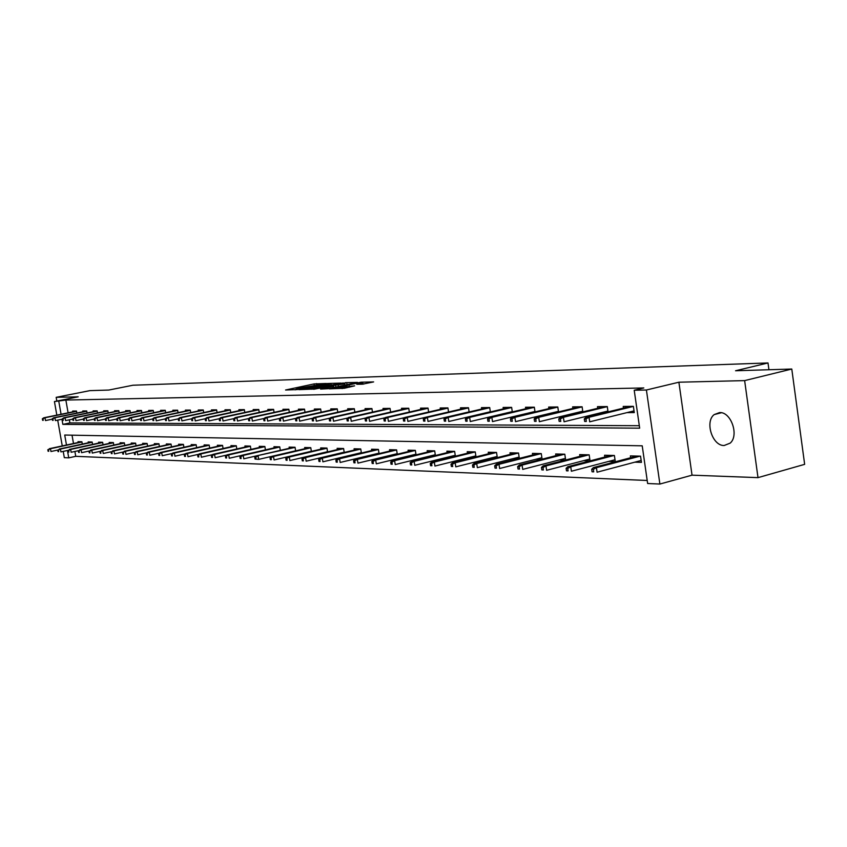 <?xml version="1.0" encoding="UTF-8"?>
<svg xmlns="http://www.w3.org/2000/svg" width="847" height="847" viewBox="0 0 847 847"><rect width="100%" height="100%" fill="white"/><g stroke="black" fill="none" stroke-linecap="round" stroke-linejoin="round"><path stroke-width="1.27" d="M326.328 383.469L314.036 383.924L285.577 390.001L297.583 389.567L295.995 389.133L300.95 387.915L326.328 383.469M719.59 412.574L714.19 414.585C704.598 421.732 712.422 446.051 724.174 445.501L730.135 443.15C739.325 435.559 731.067 411.695 719.59 412.574M362.294 384.199L373.633 381.912L361.108 382.198L329.409 388.847L344.348 388.254L354.618 385.851L334.353 388.148L355.158 383.553L362.77 382.802L356.788 384.263L362.294 384.199M791.786 369.038L804.65 464.347L758.001 477.634L744.64 380.61L791.786 369.038L735.556 370.764L768.007 362.95L132.958 385.226L108.776 390.054L89.856 390.636L56.167 397.338L78.178 396.809L54.43 401.552L65.865 400.059L643.815 387.947L634.212 390.245L646.409 390.001L659.887 484.05L647.637 483.51L642.217 445.818L64.721 435.04L66.479 445.014M744.64 380.61L678.892 382.209L646.409 390.001M341.034 383.098L327.45 383.511L298.779 389.652L312.988 389.08L341.034 383.098M345.322 382.685L357.508 382.399L328.445 388.667L320.568 389.08L333.676 386.179L330.097 386.19L313.655 389.292L342.781 383.045L345.396 383.119M56.167 397.338L56.823 401.076M768.938 369.737L768.007 362.95M65.865 400.059L68.099 412.828M69.338 419.837L69.878 422.918L639.316 425.702M72.789 411.864L72.651 411.07L76.516 411.039L76.865 413.029M82.911 411.79L82.773 410.986L86.722 410.954L87.082 412.987M93.265 411.716L93.128 410.901L97.172 410.869L97.532 412.944M103.863 411.642L103.715 410.806L107.855 410.774L108.225 412.902M114.705 411.568L114.557 410.721L118.802 410.679L119.173 412.86M125.811 411.483L125.663 410.626L130.004 410.594L130.385 412.817M137.182 411.409L137.023 410.53L141.47 410.488L141.862 412.775M148.828 411.324L148.67 410.435L153.233 410.393L153.625 412.733M160.761 411.24L160.602 410.329L165.271 410.287L165.684 412.69M173 411.155L172.841 410.223L177.626 410.192L178.039 412.648M185.535 411.06L185.377 410.117L190.289 410.086L190.713 412.605M198.399 410.975L198.24 410.012L203.28 409.969L203.714 412.563M211.602 410.88L211.443 409.906L216.61 409.863L217.054 412.521M225.154 410.784L224.984 409.789L230.289 409.747L230.744 412.478M239.055 410.689L238.886 409.673L244.338 409.63L244.804 412.436M253.338 410.583L253.168 409.556L258.769 409.503L259.246 412.394M268.023 410.488L267.843 409.429L273.592 409.376L274.079 412.351M283.099 410.382L282.93 409.302L288.838 409.249L289.335 412.309M298.61 410.276L298.43 409.165L304.507 409.122L305.026 412.267M314.565 410.16L314.375 409.037L320.632 408.985L321.161 412.224M330.976 410.054L330.785 408.9L337.233 408.847L337.762 412.182M347.873 409.937L347.683 408.752L354.311 408.699L354.861 412.15M365.269 409.821L365.078 408.603L371.907 408.55L372.479 412.108M383.204 409.694L383.003 408.455L390.043 408.402L390.626 412.076M401.679 409.567L401.489 408.296L408.741 408.243L409.334 412.044M420.737 409.44L420.536 408.138L428.031 408.074L428.635 412.013M440.408 409.313L440.196 407.979L447.925 407.905L448.561 411.981M460.704 409.175L460.493 407.799L468.476 407.735L469.122 411.96M484.124 413.209L484.939 413.209M481.668 409.037L481.456 407.629L489.704 407.555L490.36 411.928M505.934 413.114L507.247 413.114M503.33 408.889L503.107 407.449L511.63 407.375L512.319 411.917M528.496 413.029L530.328 413.018M525.722 408.741L525.5 407.259L534.319 407.185L535.029 411.896M551.842 412.923L554.224 412.923M548.898 408.593L548.665 407.058L557.792 406.983L558.522 411.886M576.002 412.828L578.988 412.817M572.879 408.434L572.646 406.856L582.101 406.782L582.842 411.886M601.031 412.722L604.663 412.711M597.717 408.275L597.484 406.645L607.278 406.571L608.051 411.886M626.981 412.616L634.276 412.584L633.376 406.348L623.223 406.433L623.466 408.106M74.896 451.462L75.743 456.332L647.203 480.482M72.027 435.178L73.498 443.51M78.168 442.515L78.019 441.658L81.894 441.763L82.307 444.082M88.332 442.79L88.183 441.922L92.154 442.028L92.567 444.4M98.728 443.066L98.58 442.198L102.635 442.293L103.059 444.728M109.369 443.362L109.21 442.462L113.371 442.579L113.805 445.056M120.263 443.659L120.105 442.748L124.361 442.854L124.795 445.406M131.412 443.955L131.253 443.034L135.605 443.15L136.06 445.755M142.825 444.273L142.667 443.33L147.124 443.447L147.59 446.115M154.525 444.59L154.355 443.627L158.929 443.743L159.395 446.485M166.499 444.919L166.34 443.934L171.02 444.061L171.496 446.867M178.781 445.247L178.611 444.252L183.418 444.379L183.905 447.258M191.38 445.596L191.21 444.58L196.133 444.707L196.631 447.661M204.296 445.946L204.116 444.908L209.177 445.046L209.685 448.074M217.541 446.305L217.361 445.257L222.549 445.384L223.079 448.508M231.136 446.687L230.956 445.607L236.281 445.744L236.821 448.942M245.101 447.068L244.921 445.967L250.384 446.104L250.934 449.397M259.436 447.46L259.256 446.337L264.867 446.475L265.429 449.863M274.163 447.862L273.973 446.708L279.754 446.867L280.325 450.35M289.303 448.275L289.113 447.1L295.042 447.258L295.635 450.848M304.867 448.698L304.666 447.502L310.775 447.661L311.368 451.366M322.866 452.806L323.596 452.827M320.875 449.143L320.674 447.915L326.953 448.074L327.567 451.896M339.435 453.304L340.473 453.336M337.339 449.598L337.138 448.338L343.596 448.508L344.231 452.446M356.492 453.812L357.847 453.854M354.29 450.064L354.088 448.772L360.737 448.952L361.394 453.018M374.056 454.341L375.761 454.394M371.748 450.54L371.547 449.228L378.397 449.408L379.064 453.6M392.161 454.881L394.226 454.945M389.736 451.038L389.525 449.693L396.587 449.873L397.275 454.214M410.816 455.442L413.272 455.517M408.275 451.557L408.063 450.17L415.337 450.36L416.046 454.85M430.054 456.025L432.923 456.11M427.396 452.086L427.174 450.657L434.68 450.858L435.4 455.506M449.916 456.618L453.209 456.724M447.11 452.626L446.888 451.165L454.638 451.366L455.379 456.184M470.413 457.232L474.172 457.348M467.47 453.198L467.237 451.695L475.241 451.896L476.003 456.893M491.578 457.867L495.834 457.994M488.497 453.78L488.253 452.234L496.522 452.446L497.316 457.624M513.462 458.523L518.237 458.672M510.212 454.384L509.979 452.796L518.523 453.018L519.327 458.396M536.087 459.201L541.413 459.37M532.668 455.008L532.424 453.378L541.265 453.6L542.101 459.19M559.486 459.91L565.415 460.09M555.897 455.654L555.653 453.971L564.801 454.204L565.658 460.027M583.721 460.63L590.041 460.821L589.163 454.839L579.687 454.595L579.941 456.332M608.813 461.393L615.282 461.583L614.393 455.485L604.578 455.231L604.843 457.031M634.827 462.166L641.444 462.367L640.544 456.162L630.38 455.898L630.644 457.751M678.892 382.209L692.031 475.167L758.001 477.634M692.031 475.167L659.887 484.05M75.743 456.332L68.745 457.856L64.319 457.666L63.218 451.387M61.947 419.244L62.847 424.379L639.676 428.169L634.212 390.245M58.814 401.467L61.069 414.257M62.255 445.914L57.702 420.112M56.823 415.125L54.43 401.552M67.442 450.477L68.745 457.856M69.878 422.918L62.847 424.379M310.468 386.571L309.504 386.772M296.079 389.62L295.063 389.832M332.384 384.94L331.23 384.972M328.88 383.585L302.093 389.186L311.738 388.053L328.509 384.496L331.039 383.797L328.88 383.585M347.005 384.517L348.011 384.485M344.708 383.871L339.34 384.04L332.045 385.639L344.708 383.871L344.909 385.152M363.914 384.019L362.971 384.051M47.834 449.715L48.099 451.25L48.734 451.282L48.459 449.736L47.834 449.715L50.471 448.719L50.958 451.504L57.829 450.032M48.459 449.736L50.471 448.719L81.937 441.986M49.338 448.688L81.683 441.753M48.734 451.282L48.099 451.25M42.975 418.778L42.35 418.778L42.625 420.324L43.25 420.324L42.975 418.778L44.986 417.772L43.864 417.772L76.526 411.102M76.569 411.324L44.986 417.772L45.484 420.567L52.313 419.17M43.25 420.324L42.625 420.324M43.864 417.772L42.35 418.778M57.765 450.064L58.041 451.631L58.687 451.652L58.411 450.096L57.765 450.064L60.444 449.069L60.942 451.885L68.067 450.339M58.411 450.096L60.444 449.069L92.185 442.25M59.279 449.026L91.9 442.018M58.687 451.652L58.041 451.631M67.929 450.435L68.215 452.012L68.872 452.033L68.596 450.456L67.929 450.435L70.64 449.429L71.148 452.266L78.538 450.668M68.596 450.456L70.64 449.429L102.678 442.515M69.454 449.386L102.349 442.293M68.872 452.033L68.215 452.012M52.885 418.778L52.239 418.778L52.514 420.345L53.16 420.345L52.885 418.778L54.917 417.762L53.763 417.772L86.733 411.007M86.775 411.24L54.917 417.762L55.415 420.588L62.424 419.149M53.16 420.345L52.514 420.345M53.763 417.772L52.239 418.778M63.017 418.778L62.36 418.778L62.636 420.366L63.292 420.366L63.017 418.778L65.071 417.762L63.885 417.762L97.183 410.911M97.214 411.144L65.071 417.762L65.579 420.61L72.778 419.127M63.292 420.366L62.636 420.366M63.885 417.762L62.36 418.778M78.337 450.805L78.623 452.404L79.29 452.436L79.015 450.837L78.337 450.805L81.09 449.789L81.587 452.669L89.274 450.996M79.015 450.837L81.09 449.789L113.413 442.79M79.872 449.746L113.032 442.568M79.29 452.436L78.623 452.404M88.988 451.186L89.274 452.806L89.962 452.838L89.687 451.218L88.988 451.186L91.772 450.159L92.291 453.071L100.264 451.335M89.687 451.218L91.772 450.159L124.393 443.066M90.534 450.117L123.98 442.843M89.962 452.838L89.274 452.806M99.904 451.589L100.19 453.219L100.899 453.251L100.613 451.61L99.904 451.589L102.731 450.54L103.239 453.484L111.518 451.673M100.613 451.61L102.731 450.54L135.647 443.352M101.449 450.498L135.181 443.14M100.899 453.251L100.19 453.219M73.393 418.789L72.715 418.789L73.001 420.387L73.678 420.387L73.393 418.789L75.468 417.751L74.261 417.751L107.865 410.816M107.908 411.06L75.468 417.751L75.976 420.631L83.377 419.106M73.678 420.387L73.001 420.387M74.261 417.751L72.715 418.789M84.012 418.789L83.324 418.789L83.609 420.408L84.298 420.408L84.012 418.789L86.108 417.74L84.869 417.74L118.802 410.721M118.845 410.964L86.108 417.74L86.627 420.663L94.239 419.074M84.298 420.408L83.609 420.408M84.869 417.74L83.324 418.789M94.896 418.789L94.186 418.789L94.472 420.43L95.182 420.43L94.896 418.789L97.013 417.73L95.743 417.73L130.004 410.615M130.046 410.869L97.013 417.73L97.532 420.684L105.356 419.053M95.182 420.43L94.472 420.43M95.743 417.73L94.186 418.789M106.034 418.789L105.314 418.789L105.6 420.451L106.32 420.461L106.034 418.789L108.183 417.719L106.881 417.719L141.481 410.509M141.523 410.763L108.183 417.719L108.702 420.715L116.759 419.021M106.32 420.461L105.6 420.451M106.881 417.719L105.314 418.789M117.458 418.799L116.717 418.799L117.002 420.483L117.744 420.483L117.458 418.799L119.628 417.709L118.284 417.709L153.233 410.403M153.275 410.668L119.628 417.709L120.147 420.737L128.437 419M117.744 420.483L117.002 420.483M118.284 417.709L116.717 418.799M129.157 418.799L128.405 418.799L128.691 420.504L129.453 420.504L129.157 418.799L131.349 417.698L129.983 417.698L165.271 410.287M165.324 410.562L131.349 417.698L131.878 420.768L140.411 418.969M129.453 420.504L128.691 420.504M129.983 417.698L128.405 418.799M141.163 418.799L140.38 418.799L140.676 420.525L141.46 420.525L141.163 418.799L143.376 417.687L141.978 417.687L177.574 410.192M177.669 410.456L143.376 417.687L143.916 420.79L152.693 418.937M141.46 420.525L140.676 420.525M141.978 417.687L140.38 418.799M153.476 418.799L152.672 418.799L152.968 420.557L153.773 420.557L153.476 418.799L155.71 417.677L154.27 417.677L190.183 410.086M190.331 410.35L155.71 417.677L156.25 420.821L165.303 418.894M153.773 420.557L152.968 420.557M154.27 417.677L152.672 418.799M203.1 409.98L166.891 417.666L203.322 410.234M166.107 418.81L165.281 418.81L165.589 420.578L166.404 420.578L166.107 418.81L168.373 417.656L168.913 420.853L178.23 418.863M166.404 420.578L165.589 420.578M166.891 417.666L165.281 418.81M179.066 418.81L178.219 418.81L178.526 420.599L179.373 420.61L179.066 418.81L181.364 417.645L179.839 417.645L216.387 409.863M216.652 410.117L181.364 417.645L181.904 420.874L191.507 418.82M179.373 420.61L178.526 420.599M179.839 417.645L178.219 418.81M192.375 418.81L191.507 418.81L191.814 420.631L192.682 420.631L192.375 418.81L194.694 417.635L193.137 417.635L230.003 409.747M230.331 410.001L194.694 417.635L195.244 420.906L205.228 418.757M192.682 420.631L191.814 420.631M193.137 417.635L191.507 418.81M206.043 418.82L205.154 418.82L205.461 420.663L206.35 420.663L206.043 418.82L208.394 417.624L206.795 417.624L243.989 409.63M244.381 409.884L208.394 417.624L208.944 420.938L219.352 418.693M206.35 420.663L205.461 420.663M206.795 417.624L205.154 418.82M220.093 418.82L219.172 418.82L219.489 420.684L220.4 420.694L220.093 418.82L222.465 417.613L220.823 417.613L258.346 409.503M258.811 409.757L222.465 417.613L223.026 420.97L233.857 418.619M220.4 420.694L219.489 420.684M220.823 417.613L219.172 418.82M234.524 418.82L233.581 418.82L233.899 420.715L234.841 420.715L234.524 418.82L236.927 417.592L235.233 417.603L273.105 409.387M273.634 409.63L236.927 417.592L237.499 421.012L248.774 418.545M234.841 420.715L233.899 420.715M235.233 417.603L233.581 418.82M249.367 418.831L248.404 418.831L248.722 420.747L249.685 420.747L249.367 418.831L251.803 417.582L250.066 417.582L288.266 409.26M288.88 409.493L251.803 417.582L252.374 421.044L264.126 418.46M249.685 420.747L248.722 420.747M250.066 417.582L248.404 418.831M264.635 418.831L263.639 418.831L263.957 420.779L264.952 420.779L264.635 418.831L267.101 417.571L265.312 417.571L303.861 409.122M304.549 409.355L267.101 417.571L267.673 421.075L279.923 418.376M264.952 420.779L263.957 420.779M265.312 417.571L263.639 418.831M280.346 418.831L279.319 418.831L279.648 420.811L280.664 420.811L280.346 418.831L282.834 417.55L281.003 417.56L319.901 408.985M320.674 409.217L282.834 417.55L283.417 421.118L296.185 418.291M280.664 420.811L279.648 420.811M281.003 417.56L279.319 418.831M296.514 418.842L295.465 418.842L295.794 420.843L296.842 420.843L296.514 418.842L299.044 417.539L297.149 417.539L336.407 408.847M337.265 409.069L299.044 417.539L299.626 421.15L312.935 418.185M296.842 420.843L295.794 420.843M297.149 417.539L295.465 418.842M313.168 418.842L312.088 418.842L312.416 420.874L313.506 420.874L313.168 418.842L315.73 417.529L313.782 417.529L353.4 408.709M354.353 408.921L315.73 417.529L316.323 421.192L330.182 418.079M313.506 420.874L312.416 420.874M313.782 417.529L312.088 418.842M111.073 451.991L111.37 453.643L112.09 453.674L111.804 452.012L111.073 451.991L113.943 450.932L114.461 453.907L123.059 452.023M111.804 452.012L113.943 450.932L147.166 443.648M112.63 450.879L146.647 443.436M112.09 453.674L111.37 453.643M122.529 452.393L122.815 454.077L123.567 454.098L123.27 452.425L122.529 452.393L125.43 451.324L125.959 454.352L134.885 452.372M123.27 452.425L125.43 451.324L158.961 443.944M124.096 451.282L158.4 443.733M123.567 454.098L122.815 454.077M134.26 452.817L134.557 454.521L135.319 454.543L135.022 452.849L134.26 452.817L137.214 451.737L137.743 454.797L147.018 452.732M135.022 452.849L137.214 451.737L171.052 444.262M135.838 451.684L170.448 444.04M135.319 454.543L134.557 454.521M146.298 453.251L146.595 454.977L147.378 454.998L147.082 453.283L146.298 453.251L147.886 452.107L149.294 452.16L149.824 455.252L159.448 453.103M147.082 453.283L149.294 452.16L183.45 444.569M147.886 452.107L182.783 444.357M147.378 454.998L146.595 454.977M158.643 453.696L158.94 455.442L159.744 455.464L159.437 453.727L158.643 453.696L160.231 452.531L161.682 452.584L162.211 455.718L172.216 453.484M159.437 453.727L161.682 452.584L196.165 444.897M160.231 452.531L195.445 444.686M159.744 455.464L158.94 455.442M171.306 454.151L171.602 455.919L172.428 455.951L172.121 454.183L171.306 454.151L172.904 452.976L174.387 453.029L174.927 456.205L185.313 453.865M172.121 454.183L174.387 453.029L209.209 445.226M172.904 452.976L208.415 445.024M172.428 455.951L171.602 455.919M184.297 454.617L184.604 456.406L185.44 456.438L185.144 454.648L184.297 454.617L185.906 453.431L187.431 453.484L187.97 456.702L198.759 454.257M185.144 454.648L187.431 453.484L222.581 445.564M185.906 453.431L221.734 445.363M185.44 456.438L184.604 456.406M197.637 455.104L197.944 456.914L198.812 456.946L198.505 455.135L197.637 455.104L199.257 453.886L200.813 453.95L201.364 457.211L212.576 454.659M198.505 455.135L200.813 453.95L236.313 445.914M199.257 453.886L235.402 445.723M198.812 456.946L197.944 456.914M211.337 455.591L211.644 457.422L212.533 457.465L212.226 455.622L211.337 455.591L212.968 454.363L214.566 454.426L215.127 457.729L226.774 455.061M212.226 455.622L214.566 454.426L250.416 446.274M212.968 454.363L249.431 446.083M212.533 457.465L211.644 457.422M225.408 456.099L225.726 457.962L226.636 457.994L226.329 456.131L225.408 456.099L227.049 454.86L228.701 454.913L229.262 458.259L241.363 455.485M226.329 456.131L228.701 454.913L264.899 446.644M227.049 454.86L263.841 446.454M226.636 457.994L225.726 457.962M239.881 456.618L240.188 458.502L241.13 458.545L240.823 456.649L239.881 456.618L241.522 455.358L243.216 455.421L243.777 458.809L293.856 447.227M240.823 456.649L243.216 455.421L279.775 447.015M241.522 455.358L278.642 446.835M241.13 458.545L240.188 458.502M295.624 450.805L258.716 459.381L255.063 459.063L256.038 459.106L255.72 457.189L254.746 457.158L255.063 459.063M254.746 457.158L256.397 455.877L295.063 447.407M255.72 457.189L258.144 455.94L258.716 459.381L256.038 459.106M270.045 457.708L270.362 459.646L271.368 459.677L271.04 457.74L270.045 457.708L271.707 456.406L273.496 456.469L274.079 459.963L311.315 451.26M271.04 457.74L273.496 456.469L310.796 447.798M271.707 456.406L309.494 447.629M271.368 459.677L270.362 459.646M285.788 458.269L286.106 460.239L287.133 460.281L286.815 458.312L285.788 458.269L287.451 456.957L289.303 457.02L289.875 460.556L327.45 451.726M286.815 458.312L289.303 457.02L326.974 448.211M287.451 456.957L325.587 448.042M287.133 460.281L286.106 460.239M301.987 458.852L302.315 460.853L303.374 460.884L303.046 458.894L301.987 458.852L303.66 457.518L305.566 457.581L306.148 461.181L344.062 452.213M303.046 458.894L305.566 457.581L343.617 448.624M303.66 457.518L342.135 448.465M303.374 460.884L302.315 460.853M318.673 459.455L319.001 461.477L320.092 461.52L319.764 459.487L318.673 459.455L320.357 458.1L322.315 458.163L322.898 461.816L361.33 452.658M319.764 459.487L322.315 458.163L360.758 449.058M320.357 458.1L359.181 448.91M320.092 461.52L319.001 461.477M335.867 460.069L336.195 462.123L337.318 462.166L336.979 460.112L335.867 460.069L337.551 458.693L339.562 458.767L340.166 462.462L378.99 453.156M336.979 460.112L339.562 458.767L378.408 449.503M337.551 458.693L376.724 449.365M337.318 462.166L336.195 462.123M353.58 460.704L353.919 462.801L355.073 462.843L354.734 460.747L353.58 460.704L355.274 459.307L357.349 459.381L357.953 463.14L397.19 453.674M354.734 460.747L357.349 459.381L396.597 449.958M355.274 459.307L394.808 449.831M355.073 462.843L353.919 462.801M371.854 461.361L372.182 463.489L373.379 463.531L373.04 461.414L371.854 461.361L373.548 459.942L375.697 460.016L376.301 463.838L415.941 454.204M373.04 461.414L375.697 460.016L415.348 450.435M373.548 459.942L413.442 450.308M373.379 463.531L372.182 463.489M390.7 462.038L391.039 464.198L392.267 464.241L391.928 462.091L390.7 462.038L392.405 460.599L394.617 460.673L395.231 464.558L435.284 454.744M391.928 462.091L394.617 460.673L434.691 450.911M392.405 460.599L432.658 450.805M392.267 464.241L391.039 464.198M330.33 418.842L329.218 418.842L329.547 420.906L330.669 420.917L330.33 418.842L332.924 417.507L330.912 417.507L370.891 408.561M371.949 408.762L332.924 417.507L333.527 421.224L347.979 417.973M330.669 420.917L329.547 420.906M330.912 417.507L329.218 418.842M348.022 418.852L346.878 418.852L347.206 420.948L348.361 420.948L348.022 418.852L350.647 417.486L348.583 417.497L388.921 408.402M390.075 408.603L350.647 417.486L351.251 421.266L366.328 417.857M348.361 420.948L347.206 420.948M348.583 417.497L346.878 418.852M366.275 418.852L365.089 418.852L365.428 420.98L366.613 420.991L366.275 418.852L368.932 417.476L366.793 417.476L407.513 408.254M408.773 408.434L368.932 417.476L369.546 421.308L385.258 417.73M366.613 420.991L365.428 420.98M366.793 417.476L365.089 418.852M385.099 418.863L383.871 418.863L384.21 421.023L385.438 421.023L385.099 418.863L387.788 417.455L385.586 417.455L426.676 408.085M428.053 408.265L387.788 417.455L388.402 421.351L404.802 417.592M385.438 421.023L384.21 421.023M385.586 417.455L383.871 418.863M410.149 462.748L410.499 464.929L411.769 464.982L411.42 462.79L410.149 462.748L411.864 461.276L414.151 461.35L414.765 465.299L455.252 455.305M411.42 462.79L414.151 461.35L454.648 451.419M411.864 461.276L452.489 451.313M411.769 464.982L410.499 464.929M475.876 456.025L475.336 456.014M430.244 463.468L430.594 465.691L431.906 465.744L431.557 463.51L430.244 463.468L431.959 461.975L434.32 462.049L434.945 466.062L475.855 455.877M431.557 463.51L434.32 462.049L475.252 451.927M431.959 461.975L472.954 451.843M431.906 465.744L430.594 465.691M497.168 456.639L496.554 456.628M451.006 464.209L451.356 466.475L452.711 466.528L452.362 464.262L451.006 464.209L452.722 462.695L455.167 462.78L455.792 466.845L497.136 456.48M452.362 464.262L455.167 462.78L496.533 452.457M452.722 462.695L494.087 452.383M452.711 466.528L451.356 466.475M515.908 452.944L474.193 463.436L476.713 463.521L518.491 453.018M519.169 457.274L518.47 457.253M473.875 465.035L472.467 464.982L472.827 467.279L474.225 467.332L473.875 465.035L476.713 463.521L477.348 467.671L519.137 457.094M474.225 467.332L472.827 467.279M472.467 464.982L474.193 463.436M541.911 457.941L541.138 457.909M494.669 465.786L495.029 468.126L496.48 468.179L496.12 465.839L494.669 465.786L496.395 464.209L498.999 464.304L499.645 468.507L541.879 457.729M496.12 465.839L498.999 464.304L541.159 453.6M496.395 464.209L538.501 453.526M496.48 468.179L495.029 468.126M565.447 458.619L564.589 458.598M517.655 466.612L518.015 468.994L519.518 469.047L519.158 466.665L517.655 466.612L519.37 465.003L522.08 465.098L522.726 469.386L565.415 458.375M519.158 466.665L522.08 465.098L564.61 454.204M519.37 465.003L561.857 454.13M519.518 469.047L518.015 468.994M589.819 459.328L588.866 459.296M541.455 467.47L541.815 469.884L543.372 469.947L543.012 467.523L541.455 467.47L543.171 465.829L545.976 465.935L546.622 470.297L589.777 459.053M543.012 467.523L545.976 465.935L588.877 454.828M543.171 465.829L586.039 454.754M543.372 469.947L541.815 469.884M615.06 460.059L614.001 460.027M566.114 468.349L566.484 470.816L568.093 470.879L567.723 468.412L566.114 468.349L567.829 466.686L570.74 466.792L571.397 471.228L615.017 459.752M567.723 468.412L570.74 466.792L614.022 455.474M567.829 466.686L611.079 455.4M568.093 470.879L566.484 470.816M404.527 418.863L403.267 418.863L403.606 421.065L404.877 421.065L404.527 418.863L407.259 417.444L404.982 417.444L446.454 407.926M447.957 408.085L407.259 417.444L407.883 421.404L424.993 417.444M404.877 421.065L403.606 421.065M404.982 417.444L403.267 418.863M424.601 418.863L423.299 418.863L423.638 421.107L424.95 421.107L424.601 418.863L427.375 417.423L425.014 417.423L466.866 407.746M468.497 407.905L427.375 417.423L428 421.446L469.111 411.875M424.95 421.107L423.638 421.107M425.014 417.423L423.299 418.863M489.111 412.034L489.937 412.034M445.342 418.873L443.987 418.873L444.347 421.15L445.691 421.15L445.342 418.873L448.148 417.402L445.723 417.402L487.946 407.576M489.725 407.714L448.148 417.402L448.783 421.499L490.339 411.748M445.691 421.15L444.347 421.15M445.723 417.402L443.987 418.873M510.974 411.928L512.276 411.917M466.792 418.873L465.395 418.873L465.744 421.192L467.142 421.192L466.792 418.873L469.64 417.38L467.121 417.38L509.735 407.386M511.652 407.513L469.64 417.38L470.276 421.541L512.276 411.621M467.142 421.192L465.744 421.192M467.121 417.38L465.395 418.873M533.578 411.811L535.008 411.811M488.973 418.884L487.533 418.884L487.883 421.234L489.333 421.234L488.973 418.884L491.863 417.359L489.259 417.359L532.265 407.195M534.341 407.312L491.863 417.359L492.509 421.594L534.965 411.483M489.333 421.234L487.883 421.234M489.259 417.359L487.533 418.884M556.966 411.695L558.491 411.695M511.937 418.884L510.445 418.884L510.805 421.277L512.308 421.287L511.937 418.884L514.87 417.338L512.181 417.338L555.568 407.005M557.813 407.1L514.87 417.338L515.527 421.647L558.438 411.346M512.308 421.287L510.805 421.277M512.181 417.338L510.445 418.884M581.169 411.578L582.8 411.568M535.728 418.894L534.182 418.894L534.542 421.33L536.098 421.33L535.728 418.894L538.703 417.317L535.918 417.317L579.687 406.804M582.111 406.878L538.703 417.317L539.359 421.7L582.747 411.197M536.098 421.33L534.542 421.33M535.918 417.317L534.182 418.894M606.251 411.451L607.987 411.441M560.386 418.894L558.776 418.894L559.147 421.383L560.756 421.383L560.386 418.894L563.403 417.296L560.513 417.296L604.673 406.592M607.288 406.645L563.403 417.296L564.07 421.764L607.924 411.039M560.756 421.383L559.147 421.383M560.513 417.296L558.776 418.894M641.221 460.81L640.057 460.779M591.693 469.27L592.053 471.779L593.726 471.843L593.355 469.333L591.693 469.27L593.408 467.576L596.415 467.682L597.082 472.203L641.168 460.482M593.355 469.333L596.415 467.682L640.078 456.152M593.408 467.576L637.018 456.067M593.726 471.843L592.053 471.779M632.243 411.324L634.085 411.314M585.955 418.905L584.292 418.905L584.663 421.435L586.325 421.435L585.955 418.905L589.025 417.275L586.018 417.275L630.57 406.369M633.376 406.401L589.025 417.275L589.692 421.817L634.022 410.88M586.325 421.435L584.663 421.435M586.018 417.275L584.292 418.905M314.226 385.11L314.036 383.924M316.672 384.612L316.503 383.575M311.94 389.271L311.738 388.053M328.7 385.724L328.509 384.496M333.083 387.682L332.882 386.401M335.867 387.09L335.634 385.629M338.408 386.539L338.197 385.269M360.811 384.242L360.674 383.384M342.167 388.593L341.976 387.397M346.984 387.693L346.772 386.37M349.567 387.132L349.388 385.999M714.19 414.585L721.39 412.743M331.262 385.184L331.039 383.797M333.887 387.503L333.676 386.179M347.037 384.697L346.815 383.289M362.982 384.146L362.77 382.802"/></g></svg>
